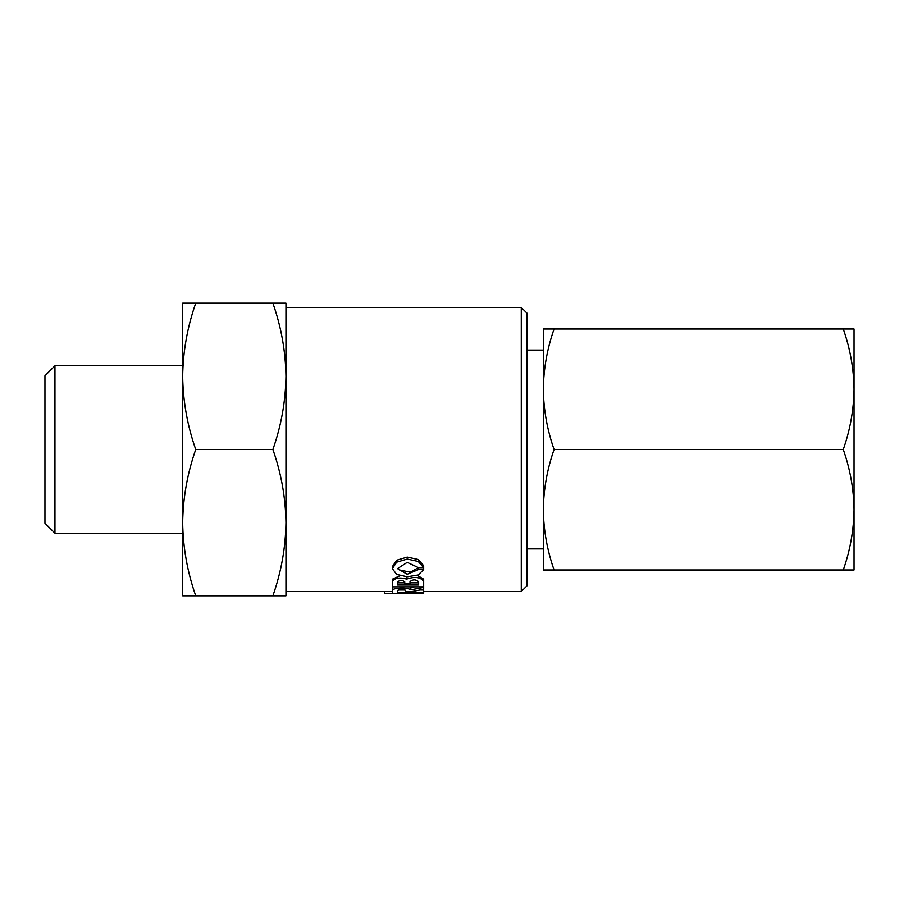 <?xml version="1.0" encoding="UTF-8"?>
<svg xmlns="http://www.w3.org/2000/svg" width="899" height="899" viewBox="0 0 899 899"><rect width="100%" height="100%" fill="white"/><g stroke="black" fill="none" stroke-linecap="round" stroke-linejoin="round"><path stroke-width="1.35" d="M843.284 570L554.087 570C547.188 550.334 543.603 530.253 543.322 509.755C543.614 489.213 547.199 469.121 554.087 449.5C547.188 429.823 543.603 409.742 543.322 389.245C543.614 368.702 547.199 348.621 554.087 329L843.284 329C850.184 348.666 853.769 368.747 854.05 389.245C853.758 409.787 850.173 429.879 843.284 449.5C850.184 469.177 853.769 489.258 854.05 509.755C853.758 530.298 850.173 550.379 843.284 570L854.05 570L854.05 329L843.284 329M843.284 449.5L554.087 449.5M554.087 570L543.322 570L543.322 329L554.087 329M54.951 365.769L54.951 533.231L44.95 523.229L44.95 375.771L54.951 365.769L182.666 365.769L182.666 376.355L182.666 303.177L195.735 303.177C187.363 327.056 183.014 351.453 182.666 376.333C183.025 401.28 187.374 425.665 195.735 449.5L272.891 449.5C281.263 425.609 285.612 401.224 285.961 376.333L285.961 591.52L392.436 591.52M521.285 591.52L521.285 307.48L526.971 313.155L526.971 585.845L521.285 591.52L423.676 591.52M521.285 307.48L285.961 307.48L285.961 376.333C285.612 351.397 281.252 327 272.891 303.177L195.735 303.177M272.891 303.177L285.961 303.177L285.961 376.333M285.961 522.667L285.961 595.823L272.891 595.823C281.263 571.944 285.612 547.547 285.961 522.667C285.612 497.72 281.252 473.335 272.891 449.5M195.735 449.5C187.363 473.391 183.014 497.776 182.666 522.667L182.666 595.823L272.891 595.823M543.322 350.082L526.971 350.082M182.666 376.333L182.666 522.667C183.025 547.603 187.374 572 195.735 595.823M182.666 522.645L182.666 533.231L54.951 533.231M398.178 590.014L405.056 590.014M419.249 590.014L423.676 590.014L423.676 593.362L392.436 593.362L423.676 593.048M414.574 586.845L410.506 587.452L410.843 589.8L410.843 587.485M418.496 569.584L418.496 567.696L407.213 562.369L397.482 568.64L407.213 574.281L418.496 569.584L423.676 569.584L418.237 574.989L407.225 576.798L396.661 574.416L392.346 568.64L396.661 562.201L407.225 559.077L418.237 561.482L423.676 567.696L423.676 565.741L418.237 559.515L407.225 557.11L396.661 560.246L392.346 566.696L392.346 568.64M418.496 567.696L423.676 567.696L423.676 569.584M418.496 567.662L410.304 572.213L399.302 569.932M397.605 582.833L404.752 582.833M410.011 582.833L418.496 582.833M406.719 576.911L406.719 579.102C399.639 577.158 394.875 577.911 392.436 581.361L392.436 579.181L400.021 575.753M417.26 575.371L423.676 579.181L423.676 586.845L392.436 586.845L392.436 581.361M392.436 593.295L384.693 593.295L384.693 591.52M392.436 593.362L423.676 593.362M400.763 593.733L397.605 593.733M423.676 592.34L397.605 592.34L397.605 590.474C400.28 589.294 402.954 589.294 405.629 590.474L405.629 591.789L410.776 591.789L423.676 589.272L423.676 587.429L410.843 589.8M392.436 587.957L392.436 593.048M397.605 585.024L418.496 585.024L418.496 581.608C415.664 579.327 412.832 579.327 410.011 581.608L410.011 583.822L404.752 583.822L404.752 581.889C402.37 580.012 399.988 580.012 397.605 581.889L397.605 585.024M392.436 590.283C392.324 587.845 408.191 587.227 410.506 589.778M406.719 579.102C414.877 576.36 420.53 577.113 423.676 581.361M423.676 587.429L423.676 586.845M543.322 548.918L526.971 548.918"/></g></svg>
